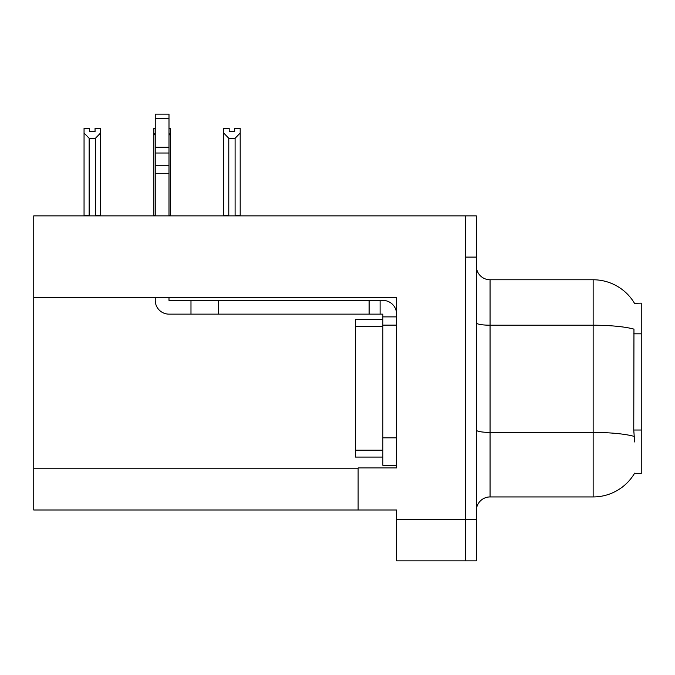 <?xml version="1.0" encoding="UTF-8"?>
<svg xmlns="http://www.w3.org/2000/svg" width="675" height="675" viewBox="0 0 675 675"><rect width="100%" height="100%" fill="white"/><g stroke="black" fill="none" stroke-linecap="round" stroke-linejoin="round"><path stroke-width="1.01" d="M33.75 297.776L396.605 297.776L396.605 467.935L358.113 467.935L358.113 509.988L33.75 509.988L33.75 215.865L465.32 215.865L465.32 560.849L396.605 560.849L396.605 519.615L465.32 519.615L465.32 560.849L476.314 560.849L476.314 519.615L465.32 519.615L465.32 257.099L476.314 257.099L476.314 519.615M358.113 509.988L396.605 509.988L396.605 519.615M634.5 303.311A48.102 48.102 0 0 0 593.148 279.771A48.102 48.102 0 0 1 634.5 303.311L641.25 303.142L641.25 473.572L634.399 473.572L634.643 473.158A48.102 48.102 0 0 1 593.148 496.935L490.058 496.935A13.745 13.745 0 0 0 476.314 510.68M634.643 441.956L633.758 430.017L633.96 329.138A48.102 8.353 180 0 0 593.148 325.207L593.148 279.771L490.058 279.771A13.745 13.745 0 0 1 476.314 266.026A13.745 13.745 0 0 0 490.058 279.771L490.058 496.935M465.32 215.865L476.314 215.865L476.314 257.099M234.689 131.709L229.196 131.709L234.689 131.709L234.689 128.453L240.19 128.453L240.19 133.017L235.102 138.265L228.783 138.265L228.783 215.173L228.108 215.865M235.778 215.865L235.102 215.173L235.102 138.265M235.102 215.173L240.19 215.173L240.19 215.865L240.19 133.017M228.783 138.265L223.695 133.017L223.695 128.453L229.196 128.453L229.196 131.709M228.783 215.173L223.695 215.173L223.695 215.865L223.695 133.017M155.25 128.453L153.875 128.453L153.875 215.865M168.995 128.453L170.37 128.453L170.37 215.173L168.995 215.173M170.37 133.017L168.995 135.354M155.25 135.354L153.875 133.017L153.875 215.173L155.25 215.173M170.37 215.173L170.37 215.865M95.048 131.709L89.556 131.709L95.048 131.709L95.048 128.453L100.55 128.453L100.55 133.017L95.462 138.265L89.142 138.265L89.142 215.173L84.054 215.173L84.054 215.865M89.142 138.265L84.054 133.017L84.054 128.453L89.556 128.453L89.556 131.709M89.142 215.173L88.467 215.865M84.054 133.017L84.054 215.173L84.054 133.017M100.55 133.017L100.55 215.173L95.462 215.173L95.462 138.265M96.137 215.865L95.462 215.173M100.55 215.173L100.55 215.865M155.25 297.776L155.25 300.392A13.745 13.745 0 0 0 168.995 314.137L190.983 314.137L190.983 300.392L382.852 300.392A13.745 13.745 0 0 1 396.596 314.145M382.852 465.32L396.605 465.32L382.852 465.32L382.852 314.137L380.101 314.137L380.101 300.392M396.605 316.887L382.852 316.887M396.605 325.131L382.852 325.131L382.86 319.629L355.371 319.629L355.371 457.076L382.852 457.076M190.983 314.137L369.107 314.137L369.107 300.392M380.101 314.137L369.107 314.137M168.995 297.776L168.995 300.392L190.983 300.392M155.25 215.865L155.25 173.323L168.995 173.323L168.995 215.865M168.995 118.538L155.25 118.538L155.25 114.151L168.995 114.151L168.995 173.323M155.25 173.323L155.25 165.257L168.995 165.257M168.995 153.014L155.25 153.014L155.25 118.538M155.25 153.014L155.25 165.257M168.995 147.226L155.25 147.226M33.75 468.762L358.113 468.762M641.25 333.804L633.758 333.804M641.25 430.017L633.758 430.017M593.148 496.935L593.148 325.207L490.058 325.207A13.745 2.388 0 0 1 476.314 322.819M634.103 436.379A48.102 8.353 180 0 0 593.148 432.413L490.058 432.413A13.745 2.388 -0 0 1 476.314 430.026M396.605 437.83L382.852 437.83M218.472 314.137L218.472 300.392M355.371 450.2L382.852 450.2M355.371 326.506L382.852 326.506"/></g></svg>
